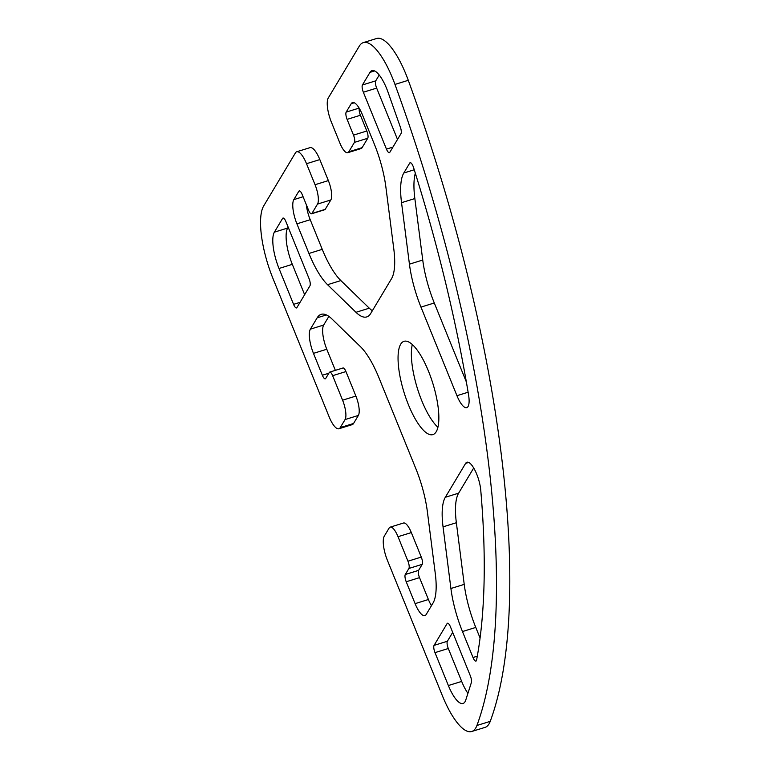 <?xml version="1.0" encoding="UTF-8"?>
<svg xmlns="http://www.w3.org/2000/svg" width="770" height="770" viewBox="0 0 770 770"><rect width="100%" height="100%" fill="white"/><g stroke="black" fill="none" stroke-linecap="round" stroke-linejoin="round"><path stroke-width="1.16" d="M476.582 660.073A5.862 1.809 72.8 0 1 475.947 661.093A5.862 1.809 72.8 0 1 473.011 657.513L462.472 631.554A58.597 18.105 72.8 0 1 450.912 588.501L443.048 526.853A58.597 18.105 72.8 0 1 445.32 497.285L465.609 463.386A19.529 6.035 72.8 0 1 466.938 462.231A19.529 6.035 72.8 0 1 475.167 470.701A19.529 6.035 72.8 0 1 480.75 490.153A556.633 172.008 72.8 0 1 476.582 660.073M473.704 467.987L458.631 493.166A58.597 18.105 -107.2 0 0 456.36 522.734L464.223 584.372A58.597 18.105 -107.2 0 0 475.783 627.434L480.076 638.003M413.596 167.667A556.633 172.008 72.8 0 1 468.564 394.894A19.529 6.035 72.8 0 1 466.736 407.638A19.529 6.035 72.8 0 1 456.947 395.693L420.969 307.105A58.597 18.105 72.8 0 1 409.428 264.158L401.536 202.683A58.597 18.105 72.8 0 1 403.798 173.009L409.756 163.038A5.862 1.809 72.8 0 1 410.16 162.691A5.862 1.809 72.8 0 1 413.596 167.667M415.328 173.212A58.597 18.105 -107.2 0 0 414.847 198.564L422.74 260.039A58.597 18.105 -107.2 0 0 434.29 302.985L466.36 381.978M412.297 344.536A48.828 15.092 -107.2 0 0 417.35 388.311A48.828 15.092 -107.2 0 0 437.918 427.283M428.486 371.198A48.828 15.092 72.8 0 1 432.894 434.607A48.828 15.092 72.8 0 1 404.038 392.431A48.828 15.092 72.8 0 1 404.009 341.322A48.828 15.092 72.8 0 1 428.486 371.198M285.93 221.654L309.02 278.538A5.862 1.809 72.8 0 1 309.954 285.795L296.912 307.596A5.862 1.809 72.8 0 1 296.517 307.942A5.862 1.809 72.8 0 1 293.572 304.352L279.01 268.48A29.299 9.057 72.8 0 1 274.37 232.165L282.59 218.42A5.862 1.809 72.8 0 1 282.994 218.074A5.862 1.809 72.8 0 1 285.93 221.654M288.182 227.208L287.682 228.045A29.299 9.057 -107.2 0 0 292.321 264.351L304.631 294.689M447.11 623.575A5.862 1.809 72.8 0 1 447.505 623.228A5.862 1.809 72.8 0 1 450.44 626.818L470.287 675.685A5.862 1.809 72.8 0 1 471.394 682.509L465.638 700.459A29.299 9.057 72.8 0 1 463.039 703.462A29.299 9.057 72.8 0 1 448.361 685.541L434.992 652.633A5.862 1.809 72.8 0 1 434.068 645.375L447.11 623.575L448.034 623.296M452.693 632.363L447.38 641.256A5.862 1.809 -107.2 0 0 448.304 648.513L461.673 681.421A29.299 9.057 -107.2 0 0 467.919 693.356M387.791 91.514L400.429 127.329A5.862 1.809 72.8 0 1 400.997 133.624L389.793 152.345A5.862 1.809 72.8 0 1 389.389 152.691A5.862 1.809 72.8 0 1 386.453 149.111L363.353 92.227A5.862 1.809 72.8 0 1 362.429 84.969L369.975 72.361A29.299 9.057 72.8 0 1 371.968 70.628A29.299 9.057 72.8 0 1 387.791 91.514M379.225 75.027L375.741 80.84A5.862 1.809 -107.2 0 0 376.665 88.107L397.512 139.437M391.535 278.673A58.597 18.105 -107.2 0 0 393.807 249.076L385.895 187.177A58.597 18.105 -107.2 0 0 374.345 144.154L362.314 114.528A19.529 6.035 -107.2 0 0 352.525 102.574A19.529 6.035 -107.2 0 0 351.187 103.729L346.173 112.112A5.862 1.809 -107.2 0 0 347.106 119.379L353.497 135.125A5.862 1.809 72.8 0 1 354.431 142.392L348.81 151.777A15.621 4.832 72.8 0 1 347.751 152.701A15.621 4.832 72.8 0 1 339.917 143.143L331.389 122.141A19.529 6.035 72.8 0 1 328.155 98.175L359.32 46.085A58.597 18.105 72.8 0 1 363.315 42.62A58.597 18.105 72.8 0 1 394.972 84.43A585.922 181.066 72.8 0 1 476.919 725.475A58.597 18.105 72.8 0 1 471.721 731.5A58.597 18.105 72.8 0 1 442.355 695.647L387.156 559.703A19.529 6.035 72.8 0 1 384.307 536.113L389.119 528.066A15.621 4.832 72.8 0 1 390.188 527.142A15.621 4.832 72.8 0 1 398.023 536.7L407.965 561.205A5.862 1.809 72.8 0 1 408.899 568.462L405.289 574.497A5.862 1.809 -107.2 0 0 406.214 581.764L415.097 603.641A19.529 6.035 -107.2 0 0 424.886 615.596A19.529 6.035 -107.2 0 0 426.214 614.441L433.01 603.083A58.597 18.105 -107.2 0 0 435.271 573.477L427.36 511.588A58.597 18.105 -107.2 0 0 415.81 468.564L378.956 377.791A58.597 18.105 -107.2 0 0 360.35 346.558L331.928 318.953A58.597 18.105 -107.2 0 0 321.157 314.343A58.597 18.105 -107.2 0 0 317.173 317.808L310.377 329.156A19.529 6.035 -107.2 0 0 313.467 353.363L322.351 375.24A5.862 1.809 -107.2 0 0 325.286 378.83A5.862 1.809 -107.2 0 0 325.691 378.484L329.3 372.449A5.862 1.809 72.8 0 1 329.704 372.103A5.862 1.809 72.8 0 1 332.64 375.683L342.583 400.188A15.621 4.832 72.8 0 1 345.066 419.554L340.244 427.6A19.529 6.035 72.8 0 1 338.916 428.755A19.529 6.035 72.8 0 1 329.377 417.417L272.984 278.528A58.597 18.105 72.8 0 1 263.706 205.908L295.536 152.691A19.529 6.035 72.8 0 1 296.729 151.767A19.529 6.035 72.8 0 1 306.518 163.712L315.046 184.713A15.621 4.832 72.8 0 1 317.519 204.079L311.898 213.473A5.862 1.809 72.8 0 1 311.503 213.819A5.862 1.809 72.8 0 1 308.568 210.229L302.167 194.483A5.862 1.809 -107.2 0 0 299.232 190.893A5.862 1.809 -107.2 0 0 298.837 191.239L293.822 199.623A19.529 6.035 -107.2 0 0 296.912 223.829L308.943 253.465A58.597 18.105 -107.2 0 0 327.548 284.698L355.971 312.302A58.597 18.105 -107.2 0 0 366.741 316.922A58.597 18.105 -107.2 0 0 370.726 313.457L391.535 278.673M372.343 310.753A58.597 18.105 72.8 0 1 369.282 308.183L340.86 280.578A58.597 18.105 72.8 0 1 322.255 249.345L310.223 219.71A19.529 6.035 72.8 0 1 306.287 204.618M311.503 213.819L324.815 209.7A5.862 1.809 -107.2 0 0 325.209 209.353L330.831 199.959A15.621 4.832 -107.2 0 0 328.357 180.594L319.829 159.592A19.529 6.035 -107.2 0 0 310.041 147.638L296.729 151.767M338.916 428.755L352.227 424.636A19.529 6.035 -107.2 0 0 353.555 423.481L358.377 415.434A15.621 4.832 -107.2 0 0 355.894 396.069L345.951 371.564A5.862 1.809 -107.2 0 0 343.016 367.983L329.704 372.103M335.354 370.351L326.778 349.243A19.529 6.035 72.8 0 1 323.689 325.036L328.867 316.383M431.441 605.711A19.529 6.035 72.8 0 1 428.409 599.522L419.525 577.644A5.862 1.809 72.8 0 1 418.601 570.378L422.21 564.343A5.862 1.809 -107.2 0 0 421.277 557.085L411.334 532.58A15.621 4.832 -107.2 0 0 403.499 523.023L390.188 527.142M471.721 731.5L485.033 727.381A58.597 18.105 -107.2 0 0 490.23 721.355A585.922 181.066 -107.2 0 0 408.283 80.311A58.597 18.105 -107.2 0 0 376.626 38.5L363.315 42.62M347.751 152.701L361.063 148.581A15.621 4.832 -107.2 0 0 362.121 147.657L367.742 138.263A5.862 1.809 -107.2 0 0 366.809 131.006L360.418 115.25A5.862 1.809 72.8 0 1 359.32 108.397M473.011 657.513L477.294 656.184M465.609 463.386L468.689 462.423M445.32 497.285L458.631 493.166M443.048 526.853L456.36 522.734M450.912 588.501L464.223 584.372M462.472 631.554L475.783 627.434M409.756 163.038L410.689 162.749M403.798 173.009L414.25 169.766M401.536 202.683L414.847 198.564M409.428 264.158L422.74 260.039M420.969 307.105L434.29 302.985M456.947 395.693L468.122 392.228M282.59 218.42L283.514 218.131M274.37 232.165L287.682 228.045M279.01 268.48L292.321 264.351M293.572 304.352L300.05 302.35M434.068 645.375L447.38 641.256M434.992 652.633L448.304 648.513M448.361 685.541L461.673 681.421M369.975 72.361L374.595 70.927M362.429 84.969L375.741 80.84M363.353 92.227L376.665 88.107M386.453 149.111L392.921 147.109M355.971 312.302L369.282 308.183M327.548 284.698L340.86 280.578M308.943 253.465L322.255 249.345M296.912 223.829L310.223 219.71M293.822 199.623L303.091 196.754M298.837 191.239L299.761 190.96M311.898 213.473L325.209 209.353M317.519 204.079L330.831 199.959M315.046 184.713L328.357 180.594M306.518 163.712L319.829 159.592M340.244 427.6L353.555 423.481M345.066 419.554L358.377 415.434M342.583 400.188L355.894 396.069M332.64 375.683L345.951 371.564M322.351 375.24L328.829 373.238M313.467 353.363L326.778 349.243M310.377 329.156L323.689 325.036M317.173 317.808L326.413 314.94M415.097 603.641L428.409 599.522M406.214 581.764L419.525 577.644M405.289 574.497L418.601 570.378M408.899 568.462L422.21 564.343M407.965 561.205L421.277 557.085M398.023 536.7L411.334 532.58M476.919 725.475L490.23 721.355M394.972 84.43L408.283 80.311M348.81 151.777L362.121 147.657M354.431 142.392L367.742 138.263M353.497 135.125L366.809 131.006M347.106 119.379L360.418 115.25M346.173 112.112L359.138 108.098M351.187 103.729L354.277 102.776"/></g></svg>
